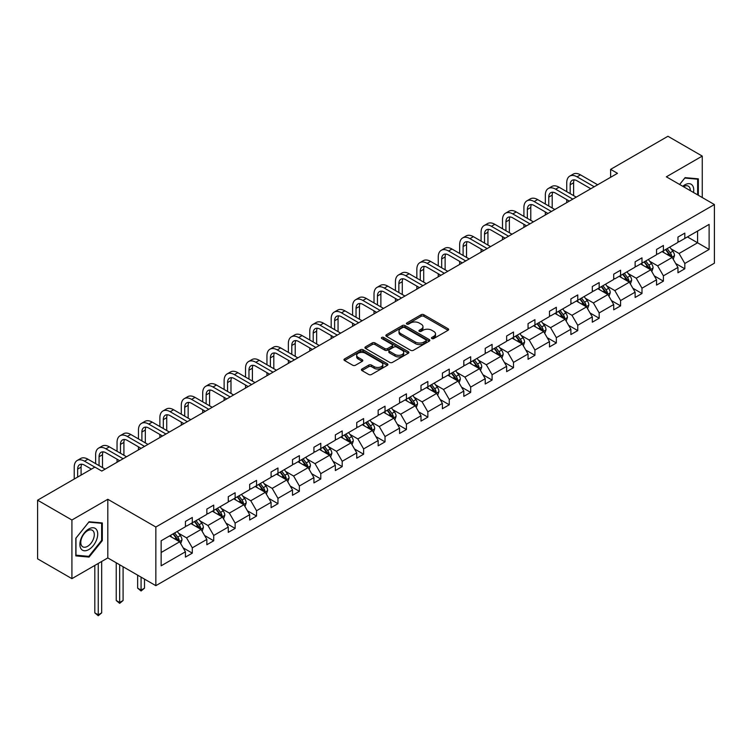 <?xml version="1.0" encoding="UTF-8"?>
<svg xmlns="http://www.w3.org/2000/svg" width="752" height="752" viewBox="0 0 752 752"><rect width="100%" height="100%" fill="white"/><g stroke="black" fill="none" stroke-linecap="round" stroke-linejoin="round"><path stroke-width="1.13" d="M431.874 338.541A1.335 0.771 0 0 0 433.763 338.541L448.079 330.278A1.908 1.1 0 0 0 448.634 329.498A1.908 1.1 0 0 0 448.079 328.727L423.818 314.721A1.908 1.1 0 0 0 421.129 314.721L406.813 322.984A1.335 0.771 0 0 0 406.418 323.529A1.335 0.771 0 0 0 406.813 324.074A1.335 0.771 0 0 0 408.693 324.074L410.554 323.003A6.101 3.525 0 0 1 419.174 323.003L421.195 324.168A6.101 3.525 0 0 1 422.981 326.659A6.101 3.525 0 0 1 421.195 329.15L419.343 330.222A1.335 0.771 0 0 0 418.949 330.767A1.335 0.771 0 0 0 419.343 331.312A1.335 0.771 0 0 0 421.223 331.312L423.085 330.241A6.101 3.525 0 0 1 431.704 330.241L433.725 331.406A6.101 3.525 0 0 1 435.511 333.897A6.101 3.525 0 0 1 433.725 336.388L431.874 337.451A1.335 0.771 0 0 0 431.479 337.996A1.335 0.771 0 0 0 431.874 338.541L431.874 337.451M361.975 369.016A1.908 1.1 0 0 0 361.421 369.796A1.908 1.1 0 0 0 361.975 370.576L368.781 374.505A1.908 1.1 0 0 0 371.479 374.505L387.374 365.322A1.908 1.1 0 0 0 387.938 364.541A1.908 1.1 0 0 0 387.374 363.771L363.122 349.765A1.908 1.1 0 0 0 360.424 349.765L344.529 358.948A1.908 1.1 0 0 0 343.974 359.719A1.908 1.1 0 0 0 344.529 360.499L352.744 365.246A1.908 1.1 0 0 0 355.442 365.246L362.248 361.317A1.908 1.1 0 0 0 362.802 360.537A1.908 1.1 0 0 0 362.248 359.757L358.168 357.407A5.095 2.942 0 0 1 356.674 355.329A5.095 2.942 0 0 1 359.823 352.613A5.095 2.942 0 0 1 365.378 353.243L381.349 362.464A5.095 2.942 0 0 1 382.843 364.541A5.095 2.942 0 0 1 379.694 367.267A5.095 2.942 0 0 1 374.139 366.628L371.479 365.087A1.908 1.1 0 0 0 368.781 365.087L361.975 369.016L361.975 370.576L368.781 366.675L368.781 365.087M107.809 499.281L71.919 520.008L37.6 500.193L37.6 558.839L71.919 578.655L107.809 557.928L155.852 585.667L155.852 527.02L107.809 499.281L107.809 557.928M702.255 197.532L702.255 156.087L666.357 176.814L714.4 204.544L155.852 527.02M702.255 156.087L667.936 136.272L610.624 169.36L610.624 177.284M37.6 500.193L94.912 467.105L101.774 471.072L617.486 173.327L610.624 169.36M410.686 350.31A1.908 1.1 0 0 0 413.384 350.31L429.279 341.126A1.908 1.1 0 0 0 429.834 340.355A1.908 1.1 0 0 0 429.279 339.575L405.027 325.569A1.908 1.1 0 0 0 402.329 325.569L386.434 334.753A1.908 1.1 0 0 0 385.87 335.533A1.908 1.1 0 0 0 386.434 336.304L410.686 350.31M382.317 338.832A1.335 0.771 0 0 1 383.67 339.02L383.67 337.432L408.327 351.673A1.908 1.1 0 0 1 408.881 352.453A1.908 1.1 0 0 1 408.327 353.224L392.431 362.408A1.908 1.1 0 0 1 389.733 362.408L365.481 348.402L365.481 346.851A1.908 1.1 0 0 0 364.927 347.621A1.908 1.1 0 0 0 365.481 348.402M365.481 346.851L372.287 342.921A1.908 1.1 0 0 1 374.975 342.921L384.817 348.599A1.908 1.1 0 0 0 387.506 348.599L392.027 345.995A1.908 1.1 0 0 0 392.582 345.215A1.908 1.1 0 0 0 392.027 344.435L381.781 338.522A1.335 0.771 0 0 1 381.396 337.977A1.335 0.771 0 0 1 382.213 337.272A1.335 0.771 0 0 1 383.67 337.432M71.919 520.008L71.919 578.655M161.144 540.773L185.434 526.738L185.434 521.437L192.305 517.47L192.305 522.781L206.847 514.377L206.847 509.066L213.718 505.109L213.718 510.42L228.27 502.016L228.27 496.705L235.132 492.748L235.132 498.05L249.683 489.655L249.683 484.344L256.545 480.378L256.545 485.689L271.096 477.294L271.096 471.983L277.958 468.017L277.958 473.328L292.509 464.924L292.509 459.613L299.371 455.656L299.371 460.967L313.922 452.563L313.922 447.252L320.784 443.295L320.784 448.606L335.336 440.202L335.336 434.891L342.198 430.924L342.198 436.235L356.749 427.841L356.749 422.53L363.611 418.563L363.611 423.874L378.162 415.471L378.162 410.16L385.024 406.202L385.024 411.513L399.575 403.11L399.575 397.799L406.437 393.841L406.437 399.152L420.988 390.749L420.988 385.438L427.85 381.471L427.85 386.782L442.402 378.388L442.402 373.077L449.264 369.11L449.264 374.421L463.815 366.017L463.815 360.716L470.677 356.749L470.677 362.06L485.228 353.656L485.228 348.345L492.09 344.388L492.09 349.699L506.641 341.295L506.641 335.984L513.513 332.027L513.513 337.328L528.054 328.934L528.054 323.623L534.926 319.656L534.926 324.967L549.477 316.573L549.477 311.262L556.339 307.295L556.339 312.606L570.89 304.203L570.89 298.892L577.752 294.934L577.752 300.245L592.303 291.842L592.303 286.531L599.165 282.573L599.165 287.884L613.717 279.481L613.717 274.17L620.579 270.203L620.579 275.514L635.13 267.12L635.13 261.809L641.992 257.842L641.992 263.153L656.543 254.749L656.543 249.448L663.405 245.481L663.405 250.792L677.956 242.388L677.956 237.077L684.818 233.12L684.818 238.431L709.117 224.397L709.117 249.448L684.818 263.473L684.818 268.784L677.956 272.741L677.956 267.43L663.405 275.834L663.405 281.145L656.543 285.102L656.543 279.8L641.992 288.195L641.992 293.506L635.13 297.472L635.13 292.161L620.579 300.565L620.579 305.867L613.717 309.833L613.717 304.522L599.165 312.926L599.165 318.237L592.303 322.194L592.303 316.883L577.752 325.287L577.752 330.598L570.89 334.555L570.89 329.254L556.339 337.648L556.339 342.959L549.477 346.926L549.477 341.615L534.926 350.009L534.926 355.32L528.054 359.287L528.054 353.976L513.513 362.379L513.513 367.69L506.641 371.648L506.641 366.337L492.09 374.74L492.09 380.051L485.228 384.009L485.228 378.698L470.677 387.101L470.677 392.412L463.815 396.379L463.815 391.068L449.264 399.462L449.264 404.773L442.402 408.74L442.402 403.429L427.85 411.833L427.85 417.134L420.988 421.101L420.988 415.79L406.437 424.194L406.437 429.505L399.575 433.462L399.575 428.151L385.024 436.555L385.024 441.866L378.162 445.823L378.162 440.522L363.611 448.916L363.611 454.227L356.749 458.194L356.749 452.883L342.198 461.277L342.198 466.588L335.336 470.555L335.336 465.244L320.784 473.647L320.784 478.958L313.922 482.916L313.922 477.605L299.371 486.008L299.371 491.319L292.509 495.277L292.509 489.966L277.958 498.369L277.958 503.68L271.096 507.647L271.096 502.336L256.545 510.73L256.545 516.041L249.683 520.008L249.683 514.697L235.132 523.101L235.132 528.412L228.27 532.369L228.27 527.058L213.718 535.462L213.718 540.773L206.847 544.73L206.847 539.419L192.305 547.823L192.305 553.134L185.434 557.1L185.434 551.789L161.144 565.814L161.144 540.773M155.852 585.667L714.4 263.191L714.4 204.544M190.933 523.571L201.085 529.436L186.534 537.84L178.591 533.253M186.534 537.84L192.305 547.823M201.085 529.436L206.847 539.419M185.434 525.479L186.534 526.109L192.305 522.781M212.346 511.21L222.498 517.075L207.947 525.479L200.004 520.892M207.947 525.479L213.718 535.462M222.498 517.075L228.27 527.058M206.847 513.108L207.947 513.748L213.718 510.42M233.759 498.849L243.911 504.714L229.36 513.108L221.417 508.521M229.36 513.108L235.132 523.101M243.911 504.714L249.683 514.697M228.27 500.747L229.36 501.387L235.132 498.05M255.172 486.488L265.324 492.344L250.773 500.747L242.83 496.16M250.773 500.747L256.545 510.73M265.324 492.344L271.096 502.336M249.683 488.386L250.773 489.016L256.545 485.689M276.586 474.117L286.738 479.983L272.186 488.386L264.243 483.799M272.186 488.386L277.958 498.369M286.738 479.983L292.509 489.966M271.096 476.025L272.186 476.655L277.958 473.328M297.999 461.756L308.151 467.622L293.609 476.025L285.657 471.438M293.609 476.025L299.371 486.008M308.151 467.622L313.922 477.605M292.509 463.655L293.609 464.294L299.371 460.967M319.412 449.395L329.573 455.261L315.022 463.655L307.07 459.068M315.022 463.655L320.784 473.647M329.573 455.261L335.336 465.244M313.922 451.294L315.022 451.933L320.784 448.606M340.825 437.034L350.987 442.9L336.435 451.294L328.483 446.707M336.435 451.294L342.198 461.277M350.987 442.9L356.749 452.883M335.336 438.933L336.435 439.563L342.198 436.235M362.238 424.664L372.4 430.529L357.849 438.933L349.906 434.346M357.849 438.933L363.611 448.916M372.4 430.529L378.162 440.522M356.749 426.572L357.849 427.202L363.611 423.874M383.652 412.303L393.813 418.168L379.262 426.572L371.319 421.985M379.262 426.572L385.024 436.555M393.813 418.168L399.575 428.151M378.162 414.202L379.262 414.841L385.024 411.513M405.065 399.942L415.226 405.807L400.675 414.202L392.732 409.624M400.675 414.202L406.437 424.194M415.226 405.807L420.988 415.79M399.575 401.841L400.675 402.48L406.437 399.152M426.478 387.581L436.639 393.446L422.088 401.841L414.145 397.253M422.088 401.841L427.85 411.833M436.639 393.446L442.402 403.429M420.988 389.48L422.088 390.109L427.85 386.782M447.891 375.21L458.053 381.076L443.501 389.48L435.558 384.892M443.501 389.48L449.264 399.462M458.053 381.076L463.815 391.068M442.402 377.119L443.501 377.748L449.264 374.421M469.304 362.849L479.466 368.715L464.915 377.119L456.972 372.531M464.915 377.119L470.677 387.101M479.466 368.715L485.228 378.698M463.815 364.758L464.915 365.387L470.677 362.06M490.718 350.488L500.879 356.354L486.328 364.758L478.385 360.17M486.328 364.758L492.09 374.74M500.879 356.354L506.641 366.337M485.228 352.387L486.328 353.026L492.09 349.699M512.131 338.127L522.292 343.993L507.741 352.387L499.798 347.8M507.741 352.387L513.513 362.379M522.292 343.993L528.054 353.976M506.641 340.026L507.741 340.665L513.513 337.328M533.553 325.766L543.705 331.623L529.154 340.026L521.211 335.439M529.154 340.026L534.926 350.009M543.705 331.623L549.477 341.615M528.054 327.665L529.154 328.295L534.926 324.967M554.967 313.396L565.119 319.262L550.567 327.665L542.624 323.078M550.567 327.665L556.339 337.648M565.119 319.262L570.89 329.254M549.477 315.304L550.567 315.934L556.339 312.606M576.38 301.035L586.532 306.901L571.981 315.304L564.038 310.717M571.981 315.304L577.752 325.287M586.532 306.901L592.303 316.883M570.89 302.934L571.981 303.573L577.752 300.245M597.793 288.674L607.945 294.54L593.394 302.934L585.451 298.347M593.394 302.934L599.165 312.926M607.945 294.54L613.717 304.522M592.303 290.573L593.394 291.212L599.165 287.884M619.206 276.313L629.358 282.179L614.816 290.573L606.864 285.986M614.816 290.573L620.579 300.565M629.358 282.179L635.13 292.161M613.717 278.212L614.816 278.842L620.579 275.514M640.619 263.943L650.781 269.808L636.23 278.212L628.277 273.625M636.23 278.212L641.992 288.195M650.781 269.808L656.543 279.8M635.13 265.851L636.23 266.481L641.992 263.153M662.033 251.582L672.194 257.447L657.643 265.851L649.69 261.264M657.643 265.851L663.405 275.834M672.194 257.447L677.956 267.43M656.543 253.49L657.643 254.12L663.405 250.792M687.422 236.918L697.583 242.783L679.056 253.49L671.113 248.903M679.056 253.49L684.818 263.473M709.117 249.448L697.583 242.783L697.583 231.061L709.117 224.397M677.956 241.119L679.056 241.759L684.818 238.431M161.144 552.504L179.672 541.797L169.51 535.932M179.672 541.797L185.434 551.789M675.691 263.51L684.818 268.784M654.278 275.871L663.405 281.145M632.864 288.242L641.992 293.506M611.451 300.603L620.579 305.867M590.038 312.964L599.165 318.237M568.625 325.325L577.752 330.598M547.212 337.686L556.339 342.959M525.798 350.056L534.926 355.32M504.376 362.417L513.513 367.69M482.963 374.778L492.09 380.051M461.549 387.139L470.677 392.412M440.136 399.509L449.264 404.773M418.723 411.87L427.85 417.134M397.31 424.231L406.437 429.505M375.897 436.592L385.024 441.866M354.483 448.953L363.611 454.227M333.07 461.324L342.198 466.588M311.657 473.685L320.784 478.958M290.244 486.046L299.371 491.319M268.831 498.407L277.958 503.68M247.417 510.777L256.545 516.041M226.004 523.138L235.132 528.412M204.591 535.499L213.718 540.773M183.168 547.86L192.305 553.134M698.335 195.276L698.335 178.835L685.091 177.651L679.62 184.466M102.319 540.603L102.319 522.941L89.074 521.756L75.83 538.244L75.83 555.897L89.074 557.082L102.319 540.603L101.633 540.209M432.409 338.729L433.725 337.968A6.101 3.525 0 0 0 435.511 335.477L435.511 333.897M422.981 326.659L422.981 328.248A6.101 3.525 0 0 1 421.195 330.739L419.879 331.5M448.051 330.297L423.818 316.31A1.908 1.1 0 0 0 421.129 316.31L407.34 324.262M429.251 341.145L405.027 327.158A1.908 1.1 0 0 0 402.329 327.158L386.453 336.323M425.914 340.9A1.335 0.771 0 0 0 426.299 340.355A1.335 0.771 0 0 0 425.914 339.81L404.623 327.515A1.335 0.771 0 0 0 402.734 327.515L400.778 328.643A6.101 3.525 0 0 0 398.992 331.134A6.101 3.525 0 0 0 400.778 333.625L415.33 342.028A6.101 3.525 0 0 0 423.959 342.028L425.914 340.9L425.914 342.48A1.335 0.771 0 0 0 426.299 341.934L426.299 340.355M398.992 331.134L398.992 332.722A6.101 3.525 0 0 0 400.778 335.213L400.778 333.625M425.914 342.48L423.959 343.608A6.101 3.525 0 0 1 415.33 343.608L400.778 335.213M365.51 348.42L372.287 344.501L372.287 342.921M392.582 345.215L392.582 346.804A1.908 1.1 0 0 1 392.027 347.574L387.506 350.188A1.908 1.1 0 0 1 384.817 350.188L374.975 344.501A1.908 1.1 0 0 0 372.287 344.501M383.67 339.02L408.298 353.243M395.026 354.493A5.095 2.942 0 0 0 400.581 355.132A5.095 2.942 0 0 0 403.721 352.406A5.095 2.942 0 0 0 402.226 350.329L396.605 347.086A1.908 1.1 0 0 0 393.907 347.086L389.395 349.689A1.908 1.1 0 0 0 388.84 350.47A1.908 1.1 0 0 0 389.395 351.24L395.026 354.493L395.026 356.072A5.095 2.942 0 0 0 400.581 356.711A5.095 2.942 0 0 0 403.721 353.995L403.721 352.406M388.84 350.47L388.84 352.049A1.908 1.1 0 0 0 389.395 352.829L389.395 351.24M395.026 356.072L389.395 352.829M382.843 364.541L382.843 366.13A5.095 2.942 0 0 1 379.694 368.847A5.095 2.942 0 0 1 374.139 368.207L371.479 366.675A1.908 1.1 0 0 0 368.781 366.675M356.674 355.329L356.674 356.909A5.095 2.942 0 0 0 358.168 358.995L358.168 357.407M362.248 359.757L362.248 361.317L358.168 358.995M387.346 365.34L363.122 351.353A1.908 1.1 0 0 0 360.424 351.353L344.557 360.518M87.674 556.273L89.074 557.082M673.237 259.252L674.497 255.605A5.142 2.97 -120 0 0 672.852 251.224L669.769 247.117M664.242 252.86L662.907 251.074M671.433 257.005L671.715 255.83A5.142 2.97 -120 0 0 670.248 252.738L667.165 248.621M665.877 249.363L669.271 253.894A2.623 1.513 60 0 1 669.741 254.684L671.715 255.83M665.52 249.57L668.603 253.687A5.142 2.97 60 0 1 669.882 256.112M566.745 191.657L566.745 182.774A14.561 8.404 60 0 1 569.753 176.109L573.184 174.135A14.561 8.404 60 0 1 580.469 174.849L597.652 184.776M569.753 176.109A14.561 8.404 60 0 1 577.038 176.833L594.221 186.759M590.79 188.733L577.038 180.8A9.71 5.602 -120 0 0 572.187 180.311A9.71 5.602 -120 0 0 570.176 184.757L570.176 193.631M574.208 179.869A9.71 5.602 -120 0 0 573.607 182.774L573.607 195.614M566.745 202.617L566.745 199.581M651.824 271.622L653.084 267.975A5.142 2.97 -120 0 0 651.439 263.595L648.356 259.478M642.828 265.221L641.494 263.444M650.019 269.376L650.301 268.191A5.142 2.97 -120 0 0 648.835 265.099L645.752 260.982M644.464 261.724L647.857 266.255A2.623 1.513 60 0 1 648.327 267.054L650.301 268.191M644.107 261.931L647.181 266.048A5.142 2.97 60 0 1 648.468 268.473M630.402 283.983L631.671 280.336A5.142 2.97 -120 0 0 630.026 275.956L626.942 271.839M621.415 277.591L620.08 275.805M628.606 281.737L628.888 280.552A5.142 2.97 -120 0 0 627.422 277.46L624.339 273.343M623.051 274.095L626.435 278.616A2.623 1.513 60 0 1 626.914 279.415L628.888 280.552M622.694 274.301L625.767 278.409A5.142 2.97 60 0 1 627.055 280.844M545.332 204.018L545.332 195.144A14.561 8.404 60 0 1 548.34 188.479L551.771 186.496A14.561 8.404 60 0 1 559.056 187.22L576.239 197.137M548.34 188.479A14.561 8.404 60 0 1 555.625 189.194L572.808 199.12M569.377 201.104L555.625 193.161A9.71 5.602 -120 0 0 550.765 192.681A9.71 5.602 -120 0 0 548.763 197.118L548.763 206.001M552.795 192.23A9.71 5.602 -120 0 0 552.194 195.144L552.194 207.975M545.332 214.987L545.332 211.942M523.909 216.379L523.909 207.505A14.561 8.404 60 0 1 526.926 200.84L530.357 198.857A14.561 8.404 60 0 1 537.642 199.581L554.826 209.498M526.926 200.84A14.561 8.404 60 0 1 534.211 201.564L551.395 211.481M547.964 213.465L534.211 205.522A9.71 5.602 -120 0 0 529.352 205.042A9.71 5.602 -120 0 0 527.349 209.488L527.349 218.362M531.382 204.591A9.71 5.602 -120 0 0 530.78 207.505L530.78 220.345M523.909 227.348L523.909 224.303M693.504 192.484A12.615 7.285 120 0 0 682.788 186.299M690.327 190.651A9.55 5.518 120 0 0 688.343 186.158A9.55 5.518 120 0 0 683.474 186.693M679.648 184.484L684.818 178.045L697.649 179.192L697.649 194.881M696.803 178.703L697.649 179.192M96.529 539.955A12.615 7.285 120 0 0 93.267 527.763A12.615 7.285 120 0 0 81.075 538.573A12.615 7.285 120 0 0 84.337 550.765A12.615 7.285 120 0 0 96.529 539.955M93.398 539.062A9.55 5.518 120 0 0 92.327 530.273A9.55 5.518 120 0 0 81.695 538.018A9.55 5.518 120 0 0 82.776 546.817A9.55 5.518 120 0 0 93.398 539.062M75.971 555.23L75.971 538.122L88.802 522.151L101.633 523.298L101.633 540.406L88.802 556.377L75.83 555.155M100.787 522.809L101.633 523.298M608.988 296.344L610.257 292.697A5.142 2.97 -120 0 0 608.612 288.317L605.529 284.2M600.002 289.952L598.667 288.166M607.193 294.098L607.475 292.913A5.142 2.97 -120 0 0 606.009 289.821L602.925 285.713M601.638 286.456L605.022 290.977A2.623 1.513 60 0 1 605.501 291.776L607.475 292.913M601.271 286.662L604.354 290.77A5.142 2.97 60 0 1 605.642 293.205M502.496 228.74L502.496 219.866A14.561 8.404 60 0 1 505.513 213.201L508.944 211.218A14.561 8.404 60 0 1 516.229 211.942L533.412 221.868M505.513 213.201A14.561 8.404 60 0 1 512.798 213.925L529.981 223.842M526.55 225.826L512.798 217.883A9.71 5.602 -120 0 0 507.938 217.403A9.71 5.602 -120 0 0 505.927 221.849L505.927 230.723M509.969 216.961A9.71 5.602 -120 0 0 509.367 219.866L509.367 232.706M502.496 239.709L502.496 236.664M587.575 308.705L588.844 305.058A5.142 2.97 -120 0 0 587.199 300.678L584.116 296.57M578.589 302.313L577.254 300.527M585.78 306.459L586.062 305.284A5.142 2.97 -120 0 0 584.586 302.191L581.512 298.074M580.224 298.817L583.608 303.347A2.623 1.513 60 0 1 584.088 304.137L586.062 305.284M579.858 299.023L582.941 303.141A5.142 2.97 60 0 1 584.229 305.566M481.083 241.11L481.083 232.227A14.561 8.404 60 0 1 484.1 225.562L487.531 223.579A14.561 8.404 60 0 1 494.816 224.303L511.999 234.229M484.1 225.562A14.561 8.404 60 0 1 491.385 226.286L508.568 236.213M505.137 238.187L491.385 230.253A9.71 5.602 -120 0 0 486.525 229.764A9.71 5.602 -120 0 0 484.514 234.21L484.514 243.084M488.556 229.322A9.71 5.602 -120 0 0 487.945 232.227L487.945 245.067M481.083 252.07L481.083 249.034M566.162 321.066L567.431 317.429A5.142 2.97 -120 0 0 565.786 313.048L562.703 308.931M557.176 314.674L555.841 312.888M564.357 318.829L564.649 317.645A5.142 2.97 -120 0 0 563.173 314.552L560.099 310.435M558.802 311.178L562.195 315.708A2.623 1.513 60 0 1 562.675 316.507L564.649 317.645M558.445 311.384L561.528 315.502A5.142 2.97 60 0 1 562.816 317.927M459.669 253.471L459.669 244.597A14.561 8.404 60 0 1 462.687 237.923L466.118 235.949A14.561 8.404 60 0 1 473.403 236.664L490.586 246.59M462.687 237.923A14.561 8.404 60 0 1 469.962 238.647L487.155 248.574M483.724 250.557L469.962 242.614A9.71 5.602 -120 0 0 465.112 242.135A9.71 5.602 -120 0 0 463.1 246.571L463.1 255.454M467.142 241.683A9.71 5.602 -120 0 0 466.531 244.597L466.531 257.428M459.669 264.441L459.669 261.395M544.749 333.437L546.008 329.79A5.142 2.97 -120 0 0 544.373 325.409L541.29 321.292M535.762 327.035L534.428 325.259M542.944 331.19L543.235 330.006A5.142 2.97 -120 0 0 541.76 326.913L538.686 322.796M537.389 323.539L540.782 328.069A2.623 1.513 60 0 1 541.261 328.868L543.235 330.006M537.031 323.755L540.115 327.863A5.142 2.97 60 0 1 541.393 330.297M438.256 265.832L438.256 256.958A14.561 8.404 60 0 1 441.274 250.294L444.705 248.31A14.561 8.404 60 0 1 451.98 249.034L469.173 258.951M441.274 250.294A14.561 8.404 60 0 1 448.549 251.008L465.742 260.935M462.311 262.918L448.549 254.975A9.71 5.602 -120 0 0 443.699 254.496A9.71 5.602 -120 0 0 441.687 258.942L441.687 267.815M445.729 254.044A9.71 5.602 -120 0 0 445.118 256.958L445.118 269.799M438.256 276.802L438.256 273.756M523.336 345.798L524.595 342.151A5.142 2.97 -120 0 0 522.96 337.77L519.876 333.653M514.349 339.406L513.014 337.62M521.531 343.551L521.822 342.367A5.142 2.97 -120 0 0 520.346 339.274L517.263 335.166M515.975 335.909L519.369 340.43A2.623 1.513 60 0 1 519.848 341.229L521.822 342.367M515.618 336.116L518.701 340.224A5.142 2.97 60 0 1 519.98 342.658M416.843 278.193L416.843 269.319A14.561 8.404 60 0 1 419.86 262.655L423.291 260.671A14.561 8.404 60 0 1 430.567 261.395L447.76 271.312M419.86 262.655A14.561 8.404 60 0 1 427.136 263.379L444.329 273.296M440.898 275.279L427.136 267.336A9.71 5.602 -120 0 0 422.286 266.857A9.71 5.602 -120 0 0 420.274 271.303L420.274 280.176M424.316 266.405A9.71 5.602 -120 0 0 423.705 269.319L423.705 282.16M416.843 289.163L416.843 286.117M501.922 358.159L503.182 354.512A5.142 2.97 -120 0 0 501.546 350.131L498.463 346.023M492.936 351.767L491.601 349.981M500.118 355.912L500.409 354.737A5.142 2.97 -120 0 0 498.933 351.635L495.85 347.527M494.562 348.27L497.956 352.801A2.623 1.513 60 0 1 498.435 353.59L500.409 354.737M494.205 348.477L497.288 352.594A5.142 2.97 60 0 1 498.567 355.019M395.43 290.554L395.43 281.68A14.561 8.404 60 0 1 398.447 275.016L401.878 273.032A14.561 8.404 60 0 1 409.154 273.756L426.346 283.683M398.447 275.016A14.561 8.404 60 0 1 405.723 275.74L422.915 285.657M419.475 287.64L405.723 279.697A9.71 5.602 -120 0 0 400.872 279.218A9.71 5.602 -120 0 0 398.861 283.664L398.861 292.537M402.903 278.776A9.71 5.602 -120 0 0 402.292 281.68L402.292 294.521M395.43 301.524L395.43 298.488M480.509 370.52L481.769 366.873A5.142 2.97 -120 0 0 480.133 362.492L477.05 358.384M471.523 364.128L470.188 362.342M478.704 368.273L478.996 367.098A5.142 2.97 -120 0 0 477.52 364.006L474.437 359.888M473.149 360.631L476.542 365.162A2.623 1.513 60 0 1 477.022 365.961L478.996 367.098M472.792 360.838L475.875 364.955A5.142 2.97 60 0 1 477.153 367.38M374.017 302.924L374.017 294.041A14.561 8.404 60 0 1 377.034 287.377L380.465 285.403A14.561 8.404 60 0 1 387.741 286.117L404.933 296.044M377.034 287.377A14.561 8.404 60 0 1 384.31 288.101L401.493 298.027M398.062 300.001L384.31 292.067A9.71 5.602 -120 0 0 379.459 291.588A9.71 5.602 -120 0 0 377.448 296.025L377.448 304.898M381.49 291.137A9.71 5.602 -120 0 0 380.879 294.041L380.879 306.882M374.017 313.894L374.017 310.849M459.096 382.89L460.356 379.243A5.142 2.97 -120 0 0 458.72 374.863L455.637 370.745M450.11 376.489L448.775 374.712M457.291 380.644L457.583 379.459A5.142 2.97 -120 0 0 456.107 376.367L453.024 372.249M451.736 372.992L455.129 377.523A2.623 1.513 60 0 1 455.609 378.322L457.583 379.459M451.379 373.199L454.462 377.316A5.142 2.97 60 0 1 455.74 379.751M352.603 315.285L352.603 306.412A14.561 8.404 60 0 1 355.621 299.747L359.052 297.764A14.561 8.404 60 0 1 366.327 298.488L383.511 308.405M355.621 299.747A14.561 8.404 60 0 1 362.896 300.462L380.08 310.388M376.649 312.371L362.896 304.428A9.71 5.602 -120 0 0 358.046 303.949A9.71 5.602 -120 0 0 356.034 308.386L356.034 317.269M360.076 303.498A9.71 5.602 -120 0 0 359.465 306.412L359.465 319.243M352.603 326.255L352.603 323.21M437.683 395.251L438.942 391.604A5.142 2.97 -120 0 0 437.297 387.224L434.224 383.106M428.696 388.859L427.352 387.073M435.878 393.005L436.169 391.82A5.142 2.97 -120 0 0 434.694 388.728L431.61 384.61M430.323 385.362L433.716 389.884A2.623 1.513 60 0 1 434.195 390.683L436.169 391.82M429.965 385.569L433.049 389.677A5.142 2.97 60 0 1 434.327 392.112M331.19 327.646L331.19 318.773A14.561 8.404 60 0 1 334.208 312.108L337.639 310.125A14.561 8.404 60 0 1 344.914 310.849L362.097 320.766M334.208 312.108A14.561 8.404 60 0 1 341.483 312.832L358.666 322.749M355.235 324.732L341.483 316.789A9.71 5.602 -120 0 0 336.633 316.31A9.71 5.602 -120 0 0 334.621 320.756L334.621 329.63M338.663 315.859A9.71 5.602 -120 0 0 338.052 318.773L338.052 331.613M331.19 338.616L331.19 335.571M416.27 407.612L417.529 403.965A5.142 2.97 -120 0 0 415.884 399.585L412.81 395.477M407.283 401.22L405.939 399.434M414.465 405.366L414.756 404.191A5.142 2.97 -120 0 0 413.28 401.089L410.197 396.981M408.909 397.723L412.303 402.254A2.623 1.513 60 0 1 412.773 403.044L414.756 404.191M408.552 397.93L411.635 402.047A5.142 2.97 60 0 1 412.914 404.473M309.777 340.007L309.777 331.134A14.561 8.404 60 0 1 312.794 324.469L316.225 322.486A14.561 8.404 60 0 1 323.501 323.21L340.684 333.136M312.794 324.469A14.561 8.404 60 0 1 320.07 325.193L337.253 335.11M333.822 337.093L320.07 329.15A9.71 5.602 -120 0 0 315.22 328.671A9.71 5.602 -120 0 0 313.208 333.117L313.208 341.991M317.25 328.229A9.71 5.602 -120 0 0 316.639 331.134L316.639 343.974M309.777 350.977L309.777 347.941M394.856 419.973L396.116 416.326A5.142 2.97 -120 0 0 394.471 411.946L391.397 407.838M385.87 413.581L384.526 411.795M393.052 417.727L393.343 416.552A5.142 2.97 -120 0 0 391.867 413.459L388.784 409.342M387.496 410.084L390.89 414.615A2.623 1.513 60 0 1 391.36 415.405L393.343 416.552M387.139 410.291L390.222 414.408A5.142 2.97 60 0 1 391.501 416.834M288.364 352.378L288.364 343.495A14.561 8.404 60 0 1 291.381 336.83L294.812 334.856A14.561 8.404 60 0 1 302.088 335.571L319.271 345.497M291.381 336.83A14.561 8.404 60 0 1 298.657 337.554L315.84 347.48M312.409 349.454L298.657 341.521A9.71 5.602 -120 0 0 293.806 341.032A9.71 5.602 -120 0 0 291.795 345.478L291.795 354.352M295.837 340.59A9.71 5.602 -120 0 0 295.226 343.495L295.226 356.335M288.364 363.338L288.364 360.302M373.443 432.344L374.703 428.696A5.142 2.97 -120 0 0 373.058 424.316L369.975 420.199M364.447 425.942L363.113 424.166M371.638 430.097L371.92 428.913A5.142 2.97 -120 0 0 370.454 425.82L367.371 421.703M366.083 422.445L369.476 426.976A2.623 1.513 60 0 1 369.946 427.775L371.92 428.913M365.726 422.652L368.809 426.769A5.142 2.97 60 0 1 370.087 429.195M266.951 364.739L266.951 355.865A14.561 8.404 60 0 1 269.959 349.201L273.399 347.217A14.561 8.404 60 0 1 280.675 347.932L297.858 357.858M269.959 349.201A14.561 8.404 60 0 1 277.244 349.915L294.427 359.841M290.996 361.825L277.244 353.882A9.71 5.602 -120 0 0 272.393 353.402A9.71 5.602 -120 0 0 270.382 357.839L270.382 366.722M274.414 352.951A9.71 5.602 -120 0 0 273.813 355.865L273.813 368.696M266.951 375.709L266.951 372.663M352.03 444.705L353.29 441.057A5.142 2.97 -120 0 0 351.645 436.677L348.561 432.56M343.034 438.313L341.699 436.527M350.225 442.458L350.507 441.274A5.142 2.97 -120 0 0 349.041 438.181L345.958 434.064M344.67 434.816L348.063 439.337A2.623 1.513 60 0 1 348.533 440.136L350.507 441.274M344.313 435.023L347.396 439.13A5.142 2.97 60 0 1 348.674 441.565M245.537 377.1L245.537 368.226A14.561 8.404 60 0 1 248.545 361.562L251.976 359.578A14.561 8.404 60 0 1 259.261 360.302L276.445 370.219M248.545 361.562A14.561 8.404 60 0 1 255.83 362.276L273.014 372.202M269.583 374.186L255.83 366.243A9.71 5.602 -120 0 0 250.98 365.763A9.71 5.602 -120 0 0 248.968 370.21L248.968 379.083M253.001 365.312A9.71 5.602 -120 0 0 252.399 368.226L252.399 381.067M245.537 388.07L245.537 385.024M330.617 457.066L331.876 453.418A5.142 2.97 -120 0 0 330.231 449.038L327.148 444.921M321.621 450.674L320.286 448.888M328.812 454.819L329.094 453.635A5.142 2.97 -120 0 0 327.628 450.542L324.544 446.434M323.257 447.177L326.65 451.698A2.623 1.513 60 0 1 327.12 452.497L329.094 453.635M322.899 447.384L325.973 451.491A5.142 2.97 60 0 1 327.261 453.926M224.124 389.461L224.124 380.587A14.561 8.404 60 0 1 227.132 373.923L230.563 371.939A14.561 8.404 60 0 1 237.848 372.663L255.031 382.58M227.132 373.923A14.561 8.404 60 0 1 234.417 374.646L251.6 384.563M248.169 386.547L234.417 378.604A9.71 5.602 -120 0 0 229.557 378.124A9.71 5.602 -120 0 0 227.555 382.571L227.555 391.444M231.588 377.683A9.71 5.602 -120 0 0 230.986 380.587L230.986 393.428M224.124 400.431L224.124 397.385M309.194 469.427L310.463 465.779A5.142 2.97 -120 0 0 308.818 461.399L305.735 457.291M300.208 463.035L298.873 461.249M307.399 467.18L307.681 466.005A5.142 2.97 -120 0 0 306.214 462.912L303.131 458.795M301.843 459.538L305.237 464.069A2.623 1.513 60 0 1 305.707 464.858L307.681 466.005M301.486 459.745L304.56 463.862A5.142 2.97 60 0 1 305.848 466.287M202.702 401.831L202.702 392.948A14.561 8.404 60 0 1 205.719 386.284L209.15 384.3A14.561 8.404 60 0 1 216.435 385.024L233.618 394.95M205.719 386.284A14.561 8.404 60 0 1 213.004 387.007L230.187 396.934M226.756 398.908L213.004 390.974A9.71 5.602 -120 0 0 208.144 390.485A9.71 5.602 -120 0 0 206.142 394.932L206.142 403.805M210.175 390.044A9.71 5.602 -120 0 0 209.573 392.948L209.573 405.789M202.702 412.792L202.702 409.755M287.781 481.788L289.05 478.15A5.142 2.97 -120 0 0 287.405 473.769L284.322 469.652M278.795 475.396L277.46 473.61M285.986 479.55L286.268 478.366A5.142 2.97 -120 0 0 284.801 475.273L281.718 471.156M280.43 471.899L283.814 476.43A2.623 1.513 60 0 1 284.294 477.229L286.268 478.366M280.064 472.106L283.147 476.223A5.142 2.97 60 0 1 284.435 478.648M181.288 414.192L181.288 405.319A14.561 8.404 60 0 1 184.306 398.645L187.737 396.671A14.561 8.404 60 0 1 195.022 397.385L212.205 407.311M184.306 398.645A14.561 8.404 60 0 1 191.591 399.368L208.774 409.295M205.343 411.278L191.591 403.335A9.71 5.602 -120 0 0 186.731 402.856A9.71 5.602 -120 0 0 184.719 407.293L184.719 416.176M188.761 402.405A9.71 5.602 -120 0 0 188.16 405.319L188.16 418.15M181.288 425.162L181.288 422.116M266.368 494.158L267.637 490.511A5.142 2.97 -120 0 0 265.992 486.13L262.909 482.013M257.381 487.757L256.047 485.98M264.572 491.911L264.854 490.727A5.142 2.97 -120 0 0 263.388 487.634L260.305 483.517M259.017 484.26L262.401 488.791A2.623 1.513 60 0 1 262.88 489.59L264.854 490.727M258.65 484.467L261.734 488.584A5.142 2.97 60 0 1 263.021 491.018M159.875 426.553L159.875 417.68A14.561 8.404 60 0 1 162.893 411.015L166.324 409.032A14.561 8.404 60 0 1 173.609 409.755L190.792 419.672M162.893 411.015A14.561 8.404 60 0 1 170.178 411.729L187.361 421.656M183.93 423.639L170.178 415.696A9.71 5.602 -120 0 0 165.318 415.217A9.71 5.602 -120 0 0 163.306 419.663L163.306 428.537M167.348 414.766A9.71 5.602 -120 0 0 166.737 417.68L166.737 430.52M159.875 437.523L159.875 434.477M244.955 506.519L246.224 502.872A5.142 2.97 -120 0 0 244.579 498.491L241.495 494.374M235.968 500.127L234.633 498.341M243.15 504.272L243.441 503.088A5.142 2.97 -120 0 0 241.965 499.995L238.892 495.888M237.594 496.63L240.988 501.152A2.623 1.513 60 0 1 241.467 501.951L243.441 503.088M237.237 496.837L240.32 500.945A5.142 2.97 60 0 1 241.608 503.379M138.462 438.914L138.462 430.041A14.561 8.404 60 0 1 141.479 423.376L144.91 421.393A14.561 8.404 60 0 1 152.195 422.116L169.379 432.033M141.479 423.376A14.561 8.404 60 0 1 148.755 424.1L165.948 434.017M162.517 436L148.755 428.057A9.71 5.602 -120 0 0 143.905 427.578A9.71 5.602 -120 0 0 141.893 432.024L141.893 440.898M145.935 427.127A9.71 5.602 -120 0 0 145.324 430.041L145.324 442.881M138.462 449.884L138.462 446.838M223.541 518.88L224.801 515.233A5.142 2.97 -120 0 0 223.165 510.852L220.082 506.745M214.555 512.488L213.22 510.702M221.737 516.633L222.028 515.458A5.142 2.97 -120 0 0 220.552 512.356L217.478 508.249M216.181 508.991L219.575 513.522A2.623 1.513 60 0 1 220.054 514.312L222.028 515.458M215.824 509.198L218.907 513.315A5.142 2.97 60 0 1 220.195 515.74M141.075 577.132L141.075 590.132L144.506 588.149L144.506 579.115M144.506 588.149L141.075 590.997L137.644 588.149L137.644 575.148M137.644 588.149L141.075 590.132L141.075 590.997M117.049 451.275L117.049 442.402A14.561 8.404 60 0 1 120.066 435.737L123.497 433.754A14.561 8.404 60 0 1 130.782 434.477L147.965 444.404M120.066 435.737A14.561 8.404 60 0 1 127.342 436.461L144.534 446.378M141.103 448.361L127.342 440.418A9.71 5.602 -120 0 0 122.491 439.939A9.71 5.602 -120 0 0 120.48 444.385L120.48 453.259M124.522 439.497A9.71 5.602 -120 0 0 123.911 442.402L123.911 455.242M117.049 462.245L117.049 459.209M202.128 531.241L203.388 527.594A5.142 2.97 -120 0 0 201.752 523.213L198.669 519.106M193.142 524.849L191.807 523.063M200.323 528.994L200.615 527.819A5.142 2.97 -120 0 0 199.139 524.727L196.056 520.61M194.768 521.352L198.161 525.883A2.623 1.513 60 0 1 198.641 526.673L200.615 527.819M194.411 521.559L197.494 525.676A5.142 2.97 60 0 1 198.772 528.101M119.662 564.771L119.662 602.493L123.093 600.51L123.093 566.745M123.093 600.51L119.662 603.367L116.231 600.51L116.231 562.787M116.231 600.51L119.662 602.493L119.662 603.367M95.636 463.646L95.636 454.763A14.561 8.404 60 0 1 98.653 448.098L102.084 446.124A14.561 8.404 60 0 1 109.36 446.838L126.552 456.765M98.653 448.098A14.561 8.404 60 0 1 105.929 448.822L123.121 458.748M119.69 460.722L105.929 452.789A9.71 5.602 -120 0 0 101.078 452.309A9.71 5.602 -120 0 0 99.067 456.746L99.067 465.62M103.109 451.858A9.71 5.602 -120 0 0 102.498 454.763L102.498 467.603M180.715 543.611L181.975 539.964A5.142 2.97 -120 0 0 180.339 535.584L177.256 531.467M171.729 537.21L170.394 535.433M178.91 541.365L179.202 540.18A5.142 2.97 -120 0 0 177.726 537.088L174.643 532.971M173.355 533.713L176.748 538.244A2.623 1.513 60 0 1 177.228 539.043L179.202 540.18M172.998 533.92L176.081 538.037A5.142 2.97 60 0 1 177.359 540.462M98.249 563.455L98.249 614.854L101.68 612.871L101.68 561.471M101.68 612.871L98.249 615.728L94.818 612.871L94.818 565.429M94.818 612.871L98.249 614.854L98.249 615.728M74.222 479.052L74.222 467.133A14.561 8.404 60 0 1 77.24 460.468L80.671 458.485A14.561 8.404 60 0 1 87.946 459.209L105.139 469.126M77.24 460.468A14.561 8.404 60 0 1 84.515 461.183L94.837 467.142M91.406 469.126L84.515 465.15A9.71 5.602 -120 0 0 79.665 464.67A9.71 5.602 -120 0 0 77.653 469.107L77.653 477.069M81.695 464.219A9.71 5.602 -120 0 0 81.084 467.133L81.084 475.085M433.725 337.968L433.725 336.388M419.343 331.312L419.343 330.222M421.195 330.739L421.195 329.15M406.813 324.074L406.813 322.984M421.129 316.31L421.129 314.721M423.818 316.31L423.818 314.721M448.079 330.278L448.079 328.727M386.434 336.304L386.434 334.753M402.329 327.158L402.329 325.569M405.027 327.158L405.027 325.569M429.279 341.126L429.279 339.575M415.33 343.608L415.33 342.028M423.959 343.608L423.959 342.028M374.975 344.501L374.975 342.921M384.817 350.188L384.817 348.599M387.506 350.188L387.506 348.599M392.027 347.574L392.027 345.995M408.327 353.224L408.327 351.673M371.479 366.675L371.479 365.087M374.139 368.207L374.139 366.628M344.529 360.499L344.529 358.948M360.424 351.353L360.424 349.765M363.122 351.353L363.122 349.765M387.374 365.322L387.374 363.771M671.818 257.231L674.459 255.708M670.248 252.738L672.852 251.224M667.137 254.533L668.603 253.687M580.469 174.849L577.038 176.833M573.607 182.774L570.176 184.757M650.405 269.601L653.046 268.069M648.835 265.099L651.439 263.595M645.724 266.894L647.181 266.048M628.992 281.962L631.633 280.43M627.422 277.46L630.026 275.956M624.31 279.255L625.767 278.409M559.056 187.22L555.625 189.194M552.194 195.144L548.763 197.118M537.642 199.581L534.211 201.564M530.78 207.505L527.349 209.488M607.578 294.323L610.22 292.801M606.009 289.821L608.612 288.317M602.897 291.616L604.354 290.77M516.229 211.942L512.798 213.925M509.367 219.866L505.927 221.849M586.165 306.684L588.807 305.162M584.586 302.191L587.199 300.678M581.484 303.987L582.941 303.141M494.816 224.303L491.385 226.286M487.945 232.227L484.514 234.21M564.752 319.045L567.393 317.523M563.173 314.552L565.786 313.048M560.071 316.348L561.528 315.502M473.403 236.664L469.962 238.647M466.531 244.597L463.1 246.571M543.339 331.416L545.98 329.884M541.76 326.913L544.373 325.409M538.648 328.709L540.115 327.863M451.98 249.034L448.549 251.008M445.118 256.958L441.687 258.942M521.926 343.777L524.567 342.254M520.346 339.274L522.96 337.77M517.235 341.07L518.701 340.224M430.567 261.395L427.136 263.379M423.705 269.319L420.274 271.303M500.512 356.138L503.154 354.615M498.933 351.635L501.546 350.131M495.822 353.431L497.288 352.594M409.154 273.756L405.723 275.74M402.292 281.68L398.861 283.664M479.099 368.499L481.741 366.976M477.52 364.006L480.133 362.492M474.409 365.801L475.875 364.955M387.741 286.117L384.31 288.101M380.879 294.041L377.448 296.025M457.686 380.869L460.327 379.337M456.107 376.367L458.72 374.863M452.995 378.162L454.462 377.316M366.327 298.488L362.896 300.462M359.465 306.412L356.034 308.386M436.263 393.23L438.914 391.707M434.694 388.728L437.297 387.224M431.582 390.523L433.049 389.677M344.914 310.849L341.483 312.832M338.052 318.773L334.621 320.756M414.85 405.591L417.492 404.068M413.28 401.089L415.884 399.585M410.169 402.884L411.635 402.047M323.501 323.21L320.07 325.193M316.639 331.134L313.208 333.117M393.437 417.952L396.078 416.429M391.867 413.459L394.471 411.946M388.756 415.254L390.222 414.408M302.088 335.571L298.657 337.554M295.226 343.495L291.795 345.478M372.024 430.323L374.665 428.79M370.454 425.82L373.058 424.316M367.343 427.615L368.809 426.769M280.675 347.932L277.244 349.915M273.813 355.865L270.382 357.839M350.611 442.684L353.252 441.151M349.041 438.181L351.645 436.677M345.929 439.976L347.396 439.13M259.261 360.302L255.83 362.276M252.399 368.226L248.968 370.21M329.197 455.045L331.839 453.522M327.628 450.542L330.231 449.038M324.516 452.337L325.973 451.491M237.848 372.663L234.417 374.646M230.986 380.587L227.555 382.571M307.784 467.406L310.426 465.883M306.214 462.912L308.818 461.399M303.103 464.708L304.56 463.862M216.435 385.024L213.004 387.007M209.573 392.948L206.142 394.932M286.371 479.767L289.012 478.244M284.801 475.273L287.405 473.769M281.69 477.069L283.147 476.223M195.022 397.385L191.591 399.368M188.16 405.319L184.719 407.293M264.958 492.137L267.599 490.605M263.388 487.634L265.992 486.13M260.277 489.43L261.734 488.584M173.609 409.755L170.178 411.729M166.737 417.68L163.306 419.663M243.545 504.498L246.186 502.975M241.965 499.995L244.579 498.491M238.863 501.791L240.32 500.945M152.195 422.116L148.755 424.1M145.324 430.041L141.893 432.024M222.131 516.859L224.773 515.336M220.552 512.356L223.165 510.852M217.45 514.152L218.907 513.315M130.782 434.477L127.342 436.461M123.911 442.402L120.48 444.385M200.718 529.22L203.36 527.697M199.139 524.727L201.752 523.213M196.028 526.522L197.494 525.676M109.36 446.838L105.929 448.822M102.498 454.763L99.067 456.746M179.305 541.59L181.946 540.058M177.726 537.088L180.339 535.584M174.614 538.883L176.081 538.037M87.946 459.209L84.515 461.183M81.084 467.133L77.653 469.107"/></g></svg>
